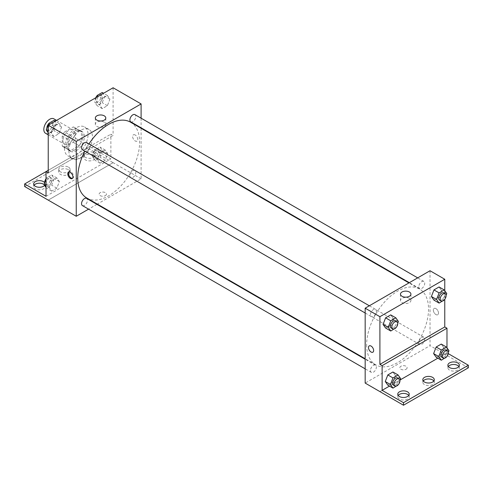<?xml version="1.0" encoding="UTF-8"?>
<svg xmlns="http://www.w3.org/2000/svg" width="493" height="493" viewBox="0 0 493 493"><rect width="100%" height="100%" fill="white"/><g stroke="black" fill="none" stroke-linecap="round" stroke-linejoin="round"><path stroke-width="0.37" stroke-dasharray="2.46 1.85" d="M45.541 133.283A8.338 4.813 120 0 0 53.879 128.47A8.338 4.813 120 0 0 53.879 118.838M62.975 140.53A8.338 4.813 120 0 0 64.706 144.344A8.338 4.813 120 0 0 73.044 139.531A8.338 4.813 120 0 0 73.044 129.905A8.338 4.813 120 0 0 66.617 132.136A8.338 4.813 120 0 0 62.975 140.53M64.546 131.964L73.198 126.972A11.197 6.464 120 0 1 74.474 127.428A11.197 6.464 120 0 1 75.503 128.303L75.503 138.293A11.197 6.464 120 0 1 73.198 142.286L64.546 147.284A11.197 6.464 120 0 1 63.27 146.822A11.197 6.464 120 0 1 62.241 145.946L62.241 135.963A11.197 6.464 120 0 1 64.546 131.964L70.444 135.365L79.096 130.374L73.198 126.972M73.198 142.286L79.096 145.694L70.444 150.685L64.546 147.284M62.241 145.946L68.133 149.354L68.133 139.365L62.241 135.963M68.133 149.354A11.197 6.464 120 0 0 69.168 150.229A11.197 6.464 120 0 0 70.444 150.685M79.096 145.694A11.197 6.464 120 0 0 81.4 141.694L75.503 138.293M79.096 130.374A11.197 6.464 120 0 1 80.371 130.83A11.197 6.464 120 0 1 81.4 131.705L81.4 141.694M70.444 135.365A11.197 6.464 120 0 0 68.133 139.365M74.77 149.89A11.468 6.619 -60 0 1 69.038 150.457A11.468 6.619 -60 0 1 69.038 137.22A11.468 6.619 -60 0 1 80.501 130.602A11.468 6.619 -60 0 1 82.257 139.79A11.468 6.619 -60 0 1 74.77 149.89M76.242 150.741A11.468 6.619 120 0 0 83.736 140.641A11.468 6.619 120 0 0 81.974 131.452A11.468 6.619 120 0 0 73.143 134.521A11.468 6.619 120 0 0 68.133 146.064A11.468 6.619 120 0 0 70.511 151.308A11.468 6.619 120 0 0 76.242 150.741M81.4 131.705L75.503 128.303M64.447 148.19A16.676 9.626 120 0 0 67.905 155.825A16.676 9.626 120 0 0 84.58 146.193A16.676 9.626 120 0 0 84.58 126.935A16.676 9.626 120 0 0 71.731 131.403A16.676 9.626 120 0 0 64.447 148.19M68.872 150.741A16.676 9.626 120 0 0 72.329 158.376A16.676 9.626 120 0 0 89.005 148.75A16.676 9.626 120 0 0 89.005 129.493A16.676 9.626 120 0 0 76.15 133.96A16.676 9.626 120 0 0 68.872 150.741M48.234 172.895L72.366 158.968A17.175 9.915 -60 0 0 88.968 149.385L113.094 135.452L110.882 134.176L110.882 158.857L89.51 146.513L89.51 149.071L113.094 162.684L48.234 200.103M113.094 87.766L113.094 135.452M51.383 132.925L53.934 126.344L59.043 123.398L61.594 127.028L59.043 133.609L53.934 136.555L51.383 132.925L53.934 126.344L59.043 123.398L61.594 127.028L59.043 133.609L53.934 136.555L51.383 132.925L48.234 131.107M99.734 105.009L102.285 98.427L107.394 95.482L109.945 99.111L107.394 105.693L102.285 108.645L99.734 105.009L102.285 98.427L107.394 95.482L109.945 99.111L107.394 105.693L102.285 108.645L99.734 105.009L94.576 102.033L96.363 97.423M82.411 149.755A4.172 2.41 120 0 0 86.583 147.352A4.172 2.41 120 0 0 86.583 142.539M82.411 205.587A4.172 2.41 120 0 0 86.583 203.178A4.172 2.41 120 0 0 86.583 198.365M141.103 128.279L141.103 178.83L97.324 204.102M96.924 204.336L88.586 209.149M141.103 118.184L141.103 127.81M129.899 175.767A4.172 2.41 120 0 0 130.762 177.671A4.172 2.41 120 0 0 134.934 175.268A4.172 2.41 120 0 0 134.934 170.449A4.172 2.41 120 0 0 131.717 171.57A4.172 2.41 120 0 0 129.899 175.767M130.762 121.845A4.172 2.41 120 0 0 134.934 119.435A4.172 2.41 120 0 0 134.934 114.622M86.786 198.02A43.778 25.272 120 0 0 120.52 186.286A43.778 25.272 120 0 0 139.63 142.231A43.778 25.272 120 0 0 130.565 122.19M88.968 143.913A43.778 25.272 120 0 0 84.796 151.135M105.354 195.635A3.648 2.108 0 0 0 106.426 194.15A3.648 2.108 0 0 0 102.778 192.042A3.648 2.108 0 0 0 99.13 194.15A3.648 2.108 0 0 0 101.379 196.091A3.648 2.108 0 0 0 105.354 195.635A3.648 2.108 180 0 1 101.379 196.091A3.648 2.108 180 0 1 99.13 194.143A3.648 2.108 180 0 1 102.778 192.042A3.648 2.108 180 0 1 106.426 194.143A3.648 2.108 180 0 1 105.354 195.635M141.103 178.83L113.094 162.659M135.205 134.996A3.648 2.108 -120 0 0 133.381 134.817A3.648 2.108 -120 0 0 133.381 139.032A3.648 2.108 -120 0 0 137.029 141.134A3.648 2.108 -120 0 0 137.59 138.213A3.648 2.108 -120 0 0 135.205 134.996A3.648 2.108 60 0 1 137.59 138.213A3.648 2.108 60 0 1 137.029 141.14A3.648 2.108 60 0 1 133.381 139.032A3.648 2.108 60 0 1 133.381 134.817A3.648 2.108 60 0 1 135.205 134.996M104.263 122.172A5.226 3.02 0 0 0 98.563 121.518A5.226 3.02 0 0 0 95.34 124.31A5.226 3.02 0 0 0 100.566 127.33A5.226 3.02 0 0 0 105.792 124.31A5.226 3.02 0 0 0 104.263 122.172M72.502 178.3A3.648 2.108 -120 0 0 72.915 178.152A3.648 2.108 -120 0 0 72.915 173.943A3.648 2.108 -120 0 0 69.266 171.835A3.648 2.108 -120 0 0 68.934 172.112M48.259 200.121L113.094 162.684M72.366 158.968L70.154 157.692A17.175 9.915 120 0 0 86.756 148.103L110.882 134.176M48.234 170.344L70.154 157.692M24.65 186.514L89.51 149.071M46.022 171.619L89.51 146.513M44.105 184.635A5.731 3.309 180 0 1 45.122 186.514A5.731 3.309 180 0 1 39.391 189.823A5.731 3.309 180 0 1 33.66 186.514A5.731 3.309 180 0 1 34.103 185.239M93.565 155.24A5.731 3.309 180 0 1 95.241 157.581A5.731 3.309 180 0 1 89.51 160.891A5.731 3.309 180 0 1 83.779 157.581A5.731 3.309 180 0 1 87.316 154.519A5.731 3.309 180 0 1 93.565 155.24M68.502 169.709A5.731 3.309 180 0 1 70.185 172.045A5.731 3.309 180 0 1 64.447 175.354A5.731 3.309 180 0 1 58.716 172.045A5.731 3.309 180 0 1 62.254 168.988A5.731 3.309 180 0 1 68.502 169.709M88.968 149.385L86.756 148.103M100.079 152.984L105.182 150.032L107.733 153.668L105.182 160.25L100.079 163.195L97.522 159.566L100.079 152.984L105.182 150.032L107.733 153.668L105.182 160.25L100.079 163.195L97.522 159.566L100.079 152.984L94.915 150.001L100.024 147.056L102.575 150.685L100.024 157.267L94.915 160.219L92.364 156.583L94.915 150.001M51.728 180.9L56.831 177.948L59.388 181.584L56.831 188.16L51.728 191.111L49.171 187.476L51.728 180.9L56.831 177.948L59.388 181.584L56.831 188.16L51.728 191.111L49.171 187.476L51.728 180.9L46.564 177.918L51.673 174.972L54.224 178.602L51.673 185.183L46.564 188.129L46.022 187.358M46.022 196.3L110.882 158.857M47.032 185.165A4.172 2.41 120 0 0 51.204 182.755A4.172 2.41 120 0 0 51.204 177.942A4.172 2.41 120 0 0 47.994 179.058A4.172 2.41 120 0 0 46.169 183.254A4.172 2.41 120 0 0 47.032 185.165L45.559 184.308A4.172 2.41 120 0 1 44.709 182.706A5.731 3.309 180 0 1 45.122 183.963A5.731 3.309 180 0 1 44.604 185.337M93.565 152.688A5.731 3.309 180 0 1 95.241 155.024A5.731 3.309 180 0 1 89.51 158.333A5.731 3.309 180 0 1 83.779 155.024A5.731 3.309 180 0 1 87.316 151.967A5.731 3.309 180 0 1 93.565 152.688M68.502 167.152A5.731 3.309 180 0 1 70.185 169.493A5.731 3.309 180 0 1 64.447 172.803A5.731 3.309 180 0 1 58.716 169.493A5.731 3.309 180 0 1 62.254 166.437A5.731 3.309 180 0 1 68.502 167.152M366.638 344.786A43.778 25.272 120 0 0 375.703 364.826A43.778 25.272 120 0 0 419.481 339.548A43.778 25.272 120 0 0 419.481 288.997A43.778 25.272 120 0 0 385.748 300.724A43.778 25.272 120 0 0 366.638 344.786M370.471 314.657A4.172 2.41 -60 0 1 372.289 310.461A4.172 2.41 -60 0 1 375.506 309.345A4.172 2.41 -60 0 1 376.369 311.249A4.172 2.41 -60 0 1 374.544 315.446A4.172 2.41 -60 0 1 371.334 316.561A4.172 2.41 -60 0 1 370.471 314.657M418.822 342.573A4.172 2.41 120 0 0 419.685 344.478A4.172 2.41 120 0 0 423.851 342.074A4.172 2.41 120 0 0 423.851 337.255A4.172 2.41 120 0 0 420.64 338.377A4.172 2.41 120 0 0 418.822 342.573M370.471 370.483A4.172 2.41 120 0 0 371.334 372.394A4.172 2.41 120 0 0 375.506 369.984A4.172 2.41 120 0 0 375.506 365.171A4.172 2.41 120 0 0 372.289 366.293A4.172 2.41 120 0 0 370.471 370.483M418.822 286.741A4.172 2.41 120 0 0 419.685 288.651A4.172 2.41 120 0 0 423.851 286.242A4.172 2.41 120 0 0 423.851 281.429A4.172 2.41 120 0 0 420.64 282.544A4.172 2.41 120 0 0 418.822 286.741M430.025 270.743L430.025 345.636L365.165 383.079M406.072 369.251A3.648 2.108 0 0 0 407.138 367.76A3.648 2.108 0 0 0 403.49 365.658A3.648 2.108 0 0 0 399.841 367.76A3.648 2.108 0 0 0 402.097 369.707A3.648 2.108 0 0 0 406.072 369.251A3.648 2.108 180 0 1 402.097 369.707A3.648 2.108 180 0 1 399.841 367.76A3.648 2.108 180 0 1 403.49 365.652A3.648 2.108 180 0 1 407.138 367.76A3.648 2.108 180 0 1 406.072 369.251M468.35 367.79L430.025 345.636M379.906 391.621L444.766 354.171L379.906 391.59M441.617 290.599L439.066 286.969L441.617 290.599L439.066 297.18L441.617 290.599L446.775 293.581M433.957 300.132L439.066 297.18L433.957 300.132M393.266 318.515L390.715 314.885L393.266 318.515L390.715 325.097L393.266 318.515L398.424 321.498M385.606 328.042L390.715 325.097L385.606 328.042M444.766 290.722L444.766 299.288M435.923 308.612A3.648 2.108 -120 0 0 434.099 308.433A3.648 2.108 -120 0 0 434.099 312.648A3.648 2.108 -120 0 0 437.747 314.75A3.648 2.108 -120 0 0 438.302 311.829A3.648 2.108 -120 0 0 435.923 308.612M446.978 347.824L446.978 352.896L448.223 353.617M372.887 352.199L372.887 352.199A3.648 2.108 -120 0 0 372.887 347.984A3.648 2.108 -120 0 0 369.239 345.876L369.239 345.876M435.917 308.612A3.648 2.108 60 0 1 438.302 311.829A3.648 2.108 60 0 1 437.741 314.75A3.648 2.108 60 0 1 434.093 312.648A3.648 2.108 60 0 1 434.093 308.433A3.648 2.108 60 0 1 435.917 308.612M409.4 298.345A5.226 3.02 0 0 0 403.699 297.686A5.226 3.02 0 0 0 400.47 300.477A5.226 3.02 0 0 0 405.702 303.497A5.226 3.02 0 0 0 410.928 300.477A5.226 3.02 0 0 0 409.4 298.345M433.84 380.978A5.731 3.309 180 0 1 434.284 382.26A5.731 3.309 180 0 1 428.553 385.569A5.731 3.309 180 0 1 422.815 382.26A5.731 3.309 180 0 1 423.259 380.978M458.897 366.515A5.731 3.309 180 0 1 459.34 367.79A5.731 3.309 180 0 1 455.803 370.847A5.731 3.309 180 0 1 449.554 370.132A5.731 3.309 180 0 1 447.878 367.79A5.731 3.309 180 0 1 448.322 366.515M408.777 395.448A5.731 3.309 180 0 1 409.221 396.723A5.731 3.309 180 0 1 405.684 399.786A5.731 3.309 180 0 1 399.435 399.065A5.731 3.309 180 0 1 397.759 396.723A5.731 3.309 180 0 1 398.202 395.448M387.818 385.15L392.921 382.204L395.478 375.623L392.921 371.993L395.478 375.623L392.921 382.204L387.818 385.15M436.169 357.234L441.272 354.288L443.829 347.707L441.272 344.077L443.829 347.707L441.272 354.288L436.169 357.234M446.978 352.896L437.815 358.189M400.113 379.955L389.464 386.099M397.728 323.291L396.027 327.672M391.232 328.055A4.172 2.41 120 0 0 395.404 325.645A4.172 2.41 120 0 0 395.404 320.832M395.873 328.073L390.715 325.097M446.079 295.375L444.378 299.756M439.583 300.138A4.172 2.41 120 0 0 443.755 297.729A4.172 2.41 120 0 0 443.755 292.916M444.224 300.163L439.066 297.18M399.94 380.399L398.239 384.78M393.445 385.162A4.172 2.41 120 0 0 397.617 382.753A4.172 2.41 120 0 0 397.617 377.94M400.636 378.599L395.478 375.623M398.085 385.181L392.921 382.204M448.291 352.483L446.59 356.864M441.796 357.246A4.172 2.41 120 0 0 445.968 354.837A4.172 2.41 120 0 0 445.968 350.024M448.987 350.689L443.829 347.707M446.436 357.265L441.272 354.288M53.885 120.415L56.436 124.051L53.885 130.633L48.776 133.578L48.234 132.808M48.382 128.698A4.172 2.41 120 0 0 49.245 130.608A4.172 2.41 120 0 0 53.417 128.198A4.172 2.41 120 0 0 53.417 123.386A4.172 2.41 120 0 0 50.2 124.501A4.172 2.41 120 0 0 48.382 128.698M61.594 127.028L56.436 124.051M59.043 133.609L53.885 130.633M53.934 136.555L48.776 133.578M53.934 126.344L50.107 124.131M59.043 123.398L55.21 121.186M46.921 128.149A4.172 2.41 120 0 0 47.772 129.758A4.172 2.41 120 0 0 51.944 127.348A4.172 2.41 120 0 0 51.944 122.535A4.172 2.41 120 0 0 48.622 123.768M102.236 92.505L104.787 96.135L102.236 102.717L97.127 105.662L94.576 102.033M96.733 100.788A4.172 2.41 120 0 0 97.596 102.692A4.172 2.41 120 0 0 101.768 100.289A4.172 2.41 120 0 0 101.768 95.469A4.172 2.41 120 0 0 98.551 96.591A4.172 2.41 120 0 0 96.733 100.788M109.945 99.111L104.787 96.135M107.394 105.693L102.236 102.717M102.285 108.645L97.127 105.662M102.285 98.427L98.452 96.215M107.394 95.482L103.561 93.269M95.747 97.78A4.172 2.41 120 0 0 95.26 99.931A4.172 2.41 120 0 0 96.123 101.841A4.172 2.41 120 0 0 100.289 99.438A4.172 2.41 120 0 0 100.289 94.619A4.172 2.41 120 0 0 96.973 95.858M46.022 179.316L46.564 177.918M59.388 181.584L54.224 178.602M56.831 188.16L51.673 185.183M51.728 191.111L46.564 188.129M49.171 187.476L46.022 185.658M56.831 177.948L51.673 174.972M45.559 184.308A4.172 2.41 120 0 0 49.731 181.905A4.172 2.41 120 0 0 49.731 177.092A4.172 2.41 120 0 0 46.022 178.793M94.52 155.338A4.172 2.41 120 0 0 95.383 157.249A4.172 2.41 120 0 0 99.555 154.839A4.172 2.41 120 0 0 99.555 150.026A4.172 2.41 120 0 0 96.345 151.141A4.172 2.41 120 0 0 94.52 155.338M107.733 153.668L102.575 150.685M105.182 160.25L100.024 157.267M100.079 163.195L94.915 160.219M97.522 159.566L92.364 156.583M105.182 150.032L100.024 147.056M93.048 154.488A4.172 2.41 120 0 0 93.91 156.398A4.172 2.41 120 0 0 98.082 153.989A4.172 2.41 120 0 0 98.082 149.176A4.172 2.41 120 0 0 94.866 150.291A4.172 2.41 120 0 0 93.048 154.488M48.234 134.842L64.706 144.344M56.572 120.397L73.044 129.905M81.974 131.452L80.501 130.602M70.511 151.308L69.038 150.457M80.371 130.83L74.474 127.428M69.168 150.229L63.27 146.822M89.005 129.493L84.58 126.935M72.329 158.376L67.905 155.825M95.34 117.975L95.34 124.31M105.792 117.975L105.792 124.31M72.169 178.583L72.915 178.152M68.521 172.267L69.266 171.835M58.716 169.493L58.716 172.045M70.185 169.493L70.185 172.045M83.779 155.024L83.779 157.581M95.241 155.024L95.241 157.581M33.66 183.963L33.66 186.514M45.122 183.963L45.122 186.514M419.481 288.997L408.943 282.914M375.703 364.826L365.165 358.738M365.165 313L371.334 316.561M369.331 305.783L375.506 309.345M423.851 337.255L134.934 170.449M419.685 344.478L130.762 177.671M375.506 365.171L365.165 359.206M371.334 372.394L365.165 368.832M423.851 281.429L417.682 277.867M419.685 288.651L409.344 282.68M400.47 294.142L400.47 300.477M410.928 294.142L410.928 300.477M397.759 394.172L397.759 396.723M409.221 394.172L409.221 396.723M447.878 365.239L447.878 367.79M459.34 365.239L459.34 367.79M422.815 379.702L422.815 382.26M434.284 379.702L434.284 382.26M53.417 123.386L51.944 122.535M49.245 130.608L47.772 129.758M101.768 95.469L100.289 94.619M97.596 102.692L96.123 101.841M51.204 177.942L49.731 177.092M99.555 150.026L98.082 149.176M95.383 157.249L93.91 156.398"/><path stroke-width="0.74" d="M56.572 120.397L53.879 118.838A8.338 4.813 120 0 0 47.451 121.075A8.338 4.813 120 0 0 43.815 129.468A8.338 4.813 120 0 0 45.541 133.283L48.234 134.842M48.234 170.344L46.022 171.619L46.022 196.3L24.65 183.963L46.022 171.619L48.234 172.895L48.234 125.21L113.094 87.766L141.103 103.937L141.103 118.184M70.345 178.404A3.648 2.108 60 0 1 67.966 175.188A3.648 2.108 60 0 1 68.521 172.267A3.648 2.108 60 0 1 72.169 174.368A3.648 2.108 60 0 1 72.169 178.583A3.648 2.108 60 0 1 70.345 178.404M24.65 183.963L24.65 186.514L76.242 216.273L76.242 141.38L48.234 125.21M369.331 305.783L86.583 142.539A4.172 2.41 120 0 0 83.372 143.654A4.172 2.41 120 0 0 81.548 147.851A4.172 2.41 120 0 0 82.411 149.755L365.165 313M365.165 359.206L86.583 198.365A4.172 2.41 120 0 0 83.372 199.48A4.172 2.41 120 0 0 81.548 203.677A4.172 2.41 120 0 0 82.411 205.587L365.165 368.832M97.324 204.102L96.924 204.336M88.586 209.149L76.242 216.273M141.103 127.81L141.103 128.279M76.242 141.38L141.103 103.937M417.682 277.867L134.934 114.622A4.172 2.41 120 0 0 131.717 115.738A4.172 2.41 120 0 0 129.899 119.935A4.172 2.41 120 0 0 130.762 121.845L409.344 282.68M408.943 282.914L130.565 122.19A43.778 25.272 120 0 0 88.968 143.913M84.796 151.135A43.778 25.272 120 0 0 77.715 177.979A43.778 25.272 120 0 0 86.786 198.02L365.165 358.738M104.263 115.843A5.226 3.02 180 0 1 105.792 117.975A5.226 3.02 180 0 1 100.566 120.995A5.226 3.02 180 0 1 95.34 117.975A5.226 3.02 180 0 1 98.563 115.189A5.226 3.02 180 0 1 104.263 115.843M68.934 172.112A3.648 2.108 -120 0 0 68.823 175.101A3.648 2.108 -120 0 0 71.091 177.973A3.648 2.108 -120 0 0 72.502 178.3M34.103 185.239A5.731 3.309 180 0 1 43.446 184.172A5.731 3.309 180 0 1 44.105 184.635M44.604 185.337A5.731 3.309 180 0 1 38.171 187.198A5.731 3.309 180 0 1 33.66 183.963A5.731 3.309 180 0 1 37.197 180.906A5.731 3.309 180 0 1 43.446 181.621A5.731 3.309 180 0 1 44.703 182.718A4.172 2.41 120 0 1 44.697 182.404A4.172 2.41 120 0 1 46.022 178.793M444.766 299.288L444.766 326.939L379.906 364.382L382.118 365.664L382.118 390.345L403.49 402.682L403.49 405.234L365.165 383.079L365.165 308.187L430.025 270.743L444.766 279.254L444.766 290.722M369.239 345.876A3.648 2.108 -120 0 0 368.678 348.804A3.648 2.108 -120 0 0 371.063 352.014A3.648 2.108 60 0 1 368.678 348.804A3.648 2.108 60 0 1 369.239 345.876A3.648 2.108 60 0 1 372.887 347.984A3.648 2.108 60 0 1 372.887 352.199A3.648 2.108 60 0 1 371.063 352.014A3.648 2.108 -120 0 0 372.887 352.199M379.906 364.382L379.906 316.697L365.165 308.187M431.406 296.496L433.957 300.132L431.406 296.496L433.957 289.915L431.406 296.496L436.564 299.479L439.115 292.897L444.224 289.946L446.775 293.581L446.079 295.375M439.066 286.969L433.957 289.915L439.066 286.969L444.224 289.946M383.055 324.412L385.606 328.042L383.055 324.412L385.606 317.831L383.055 324.412L388.213 327.389L390.764 320.807L395.873 317.862L398.424 321.498L397.728 323.291M390.715 314.885L385.606 317.831L390.715 314.885L395.873 317.862M379.906 316.697L444.766 279.254M409.4 292.01A5.226 3.02 180 0 1 410.928 294.142A5.226 3.02 180 0 1 405.702 297.162A5.226 3.02 180 0 1 400.47 294.142A5.226 3.02 180 0 1 403.699 291.357A5.226 3.02 180 0 1 409.4 292.01M444.766 326.939L446.978 328.215L446.978 347.824M448.223 353.617L468.35 365.239L468.35 367.79L403.49 405.234M468.35 365.239L403.49 402.682M423.259 380.978A5.731 3.309 180 0 1 432.601 379.918A5.731 3.309 180 0 1 433.84 380.978M448.322 366.515A5.731 3.309 180 0 1 453.609 364.481A5.731 3.309 180 0 1 458.897 366.515M398.202 395.448A5.731 3.309 180 0 1 403.49 393.414A5.731 3.309 180 0 1 408.777 395.448M446.978 328.215L382.118 365.664M385.267 381.52L387.818 385.15L385.267 381.52L387.818 374.939L385.267 381.52L390.425 384.497L392.976 377.915L398.085 374.97L400.636 378.599L399.94 380.399M392.921 371.993L387.818 374.939L392.921 371.993L398.085 374.97M433.612 353.604L436.169 357.234L433.612 353.604L436.169 347.023L433.612 353.604L438.776 356.581L441.327 350.005L446.436 347.054L448.987 350.689L448.291 352.483M441.272 344.077L436.169 347.023L441.272 344.077L446.436 347.054M437.815 358.189L400.113 379.955M389.464 386.099L382.118 390.345M432.601 377.367A5.731 3.309 180 0 1 434.284 379.702A5.731 3.309 180 0 1 428.553 383.012A5.731 3.309 180 0 1 422.815 379.702A5.731 3.309 180 0 1 426.359 376.646A5.731 3.309 180 0 1 432.601 377.367M449.554 367.575A5.731 3.309 180 0 1 447.878 365.239A5.731 3.309 180 0 1 453.609 361.924A5.731 3.309 180 0 1 459.34 365.239A5.731 3.309 180 0 1 455.803 368.296A5.731 3.309 180 0 1 449.554 367.575M399.435 396.514A5.731 3.309 180 0 1 397.759 394.172A5.731 3.309 180 0 1 403.49 390.863A5.731 3.309 180 0 1 409.221 394.172A5.731 3.309 180 0 1 405.684 397.229A5.731 3.309 180 0 1 399.435 396.514M396.027 327.672L390.764 331.025L388.213 327.389M396.877 321.683L395.404 320.832A4.172 2.41 120 0 0 392.194 321.947A4.172 2.41 120 0 0 390.37 326.144A4.172 2.41 120 0 0 391.232 328.055L392.711 328.905A4.172 2.41 120 0 0 396.877 326.495A4.172 2.41 120 0 0 396.877 321.683A4.172 2.41 120 0 0 393.667 322.798A4.172 2.41 120 0 0 391.843 326.995A4.172 2.41 120 0 0 392.711 328.905M390.764 331.025L385.606 328.042M390.764 320.807L385.606 317.831M444.378 299.756L439.115 303.109L436.564 299.479M445.228 293.766L443.755 292.916A4.172 2.41 120 0 0 440.539 294.031A4.172 2.41 120 0 0 438.721 298.228A4.172 2.41 120 0 0 439.583 300.138L441.056 300.989A4.172 2.41 120 0 0 445.228 298.585A4.172 2.41 120 0 0 445.228 293.766A4.172 2.41 120 0 0 442.018 294.888A4.172 2.41 120 0 0 440.194 299.078A4.172 2.41 120 0 0 441.056 300.989M439.115 303.109L433.957 300.132M439.115 292.897L433.957 289.915M398.239 384.78L392.976 388.133L390.425 384.497M399.09 378.79L397.617 377.94A4.172 2.41 120 0 0 394.4 379.055A4.172 2.41 120 0 0 392.582 383.252A4.172 2.41 120 0 0 393.445 385.162L394.918 386.013A4.172 2.41 120 0 0 399.09 383.603A4.172 2.41 120 0 0 399.09 378.79A4.172 2.41 120 0 0 395.879 379.906A4.172 2.41 120 0 0 394.055 384.102A4.172 2.41 120 0 0 394.918 386.013M392.976 388.133L387.818 385.15M392.976 377.915L387.818 374.939M446.59 356.864L441.327 360.217L438.776 356.581M447.441 350.874L445.968 350.024A4.172 2.41 120 0 0 442.751 351.139A4.172 2.41 120 0 0 440.933 355.336A4.172 2.41 120 0 0 441.796 357.246L443.269 358.097A4.172 2.41 120 0 0 447.441 355.687A4.172 2.41 120 0 0 447.441 350.874A4.172 2.41 120 0 0 444.224 351.99A4.172 2.41 120 0 0 442.406 356.186A4.172 2.41 120 0 0 443.269 358.097M441.327 360.217L436.169 357.234M441.327 350.005L436.169 347.023M48.234 132.808L46.225 129.949L48.776 123.367L53.885 120.415L55.21 121.186M48.234 131.107L46.225 129.949M50.107 124.131L48.776 123.367M48.622 123.768A4.172 2.41 120 0 0 46.909 127.847A4.172 2.41 120 0 0 46.921 128.149M96.363 97.423L97.127 95.451L102.236 92.505L103.561 93.269M98.452 96.215L97.127 95.451M96.973 95.858A4.172 2.41 120 0 0 95.747 97.78M46.022 187.358L44.013 184.499L46.022 179.316M46.022 185.658L44.013 184.499"/></g></svg>
